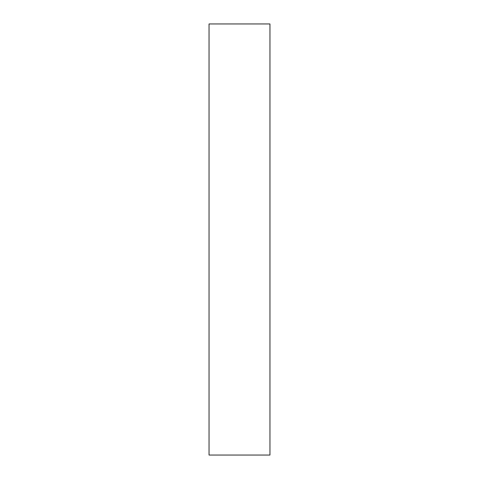 <?xml version="1.0" encoding="UTF-8"?>
<svg xmlns="http://www.w3.org/2000/svg" width="479" height="479" viewBox="0 0 479 479"><rect width="100%" height="100%" fill="white"/><g stroke="black" fill="none" stroke-linecap="round" stroke-linejoin="round"><path stroke-width="0.72" d="M269.958 455.05L209.042 455.05L269.958 455.05L269.958 23.95L209.042 23.95L269.958 23.95L269.958 455.05M209.042 23.95L209.042 455.05L209.042 23.95"/></g></svg>
